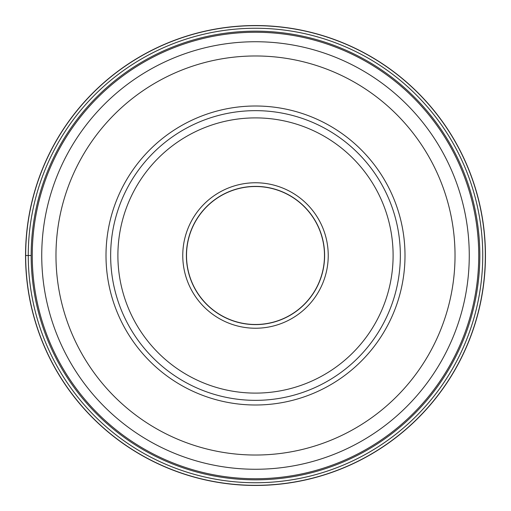 <?xml version="1.0" encoding="UTF-8"?>
<svg xmlns="http://www.w3.org/2000/svg" width="511" height="511" viewBox="0 0 511 511"><rect width="100%" height="100%" fill="white"/><g stroke="black" fill="none" stroke-linecap="round" stroke-linejoin="round"><path stroke-width="0.77" d="M485.45 255.5A229.95 229.95 0 0 1 255.5 485.45A229.95 229.95 0 0 1 25.55 255.5A229.95 229.95 0 0 1 255.5 25.55A229.95 229.95 0 0 1 485.45 255.5M25.55 255.5L28.258 255.5A227.242 227.242 0 0 0 255.5 482.742A227.242 227.242 0 0 0 482.742 255.5A227.242 227.242 0 0 0 255.5 28.258A227.242 227.242 0 0 0 28.258 255.5L31.165 255.5A224.335 224.335 0 0 1 255.5 31.165A224.335 224.335 0 0 1 479.835 255.5A224.335 224.335 0 0 1 255.5 479.835A224.335 224.335 0 0 1 31.165 255.5A224.335 224.335 0 0 1 255.5 31.165A224.335 224.335 0 0 1 479.835 255.5A224.335 224.335 0 0 1 255.5 479.835A224.335 224.335 0 0 1 31.165 255.5M110.651 255.5A144.849 144.849 0 0 1 255.5 110.651A144.849 144.849 0 0 1 400.349 255.5A144.849 144.849 0 0 1 255.5 400.349A144.849 144.849 0 0 1 110.651 255.5A144.849 144.849 0 0 1 255.5 110.651A144.849 144.849 0 0 1 400.349 255.5M328.234 255.5A72.734 72.734 0 0 0 255.5 182.766A72.734 72.734 0 0 0 182.766 255.5A72.734 72.734 0 0 0 255.5 328.234A72.734 72.734 0 0 0 328.234 255.5M186.387 255.5A69.113 69.113 0 0 0 255.5 324.613A69.113 69.113 0 0 0 324.613 255.5A69.113 69.113 0 0 0 255.5 186.387A69.113 69.113 0 0 0 186.387 255.5M324.485 255.5A68.985 68.985 0 0 0 255.5 186.515A68.985 68.985 0 0 0 186.515 255.5A68.985 68.985 0 0 0 255.5 324.485A68.985 68.985 0 0 0 324.485 255.5M485.329 255.5A229.829 229.829 0 0 1 255.5 485.329A229.829 229.829 0 0 1 25.671 255.5A229.829 229.829 0 0 1 255.5 25.671A229.829 229.829 0 0 1 485.329 255.5M478.743 255.5A223.243 223.243 0 0 0 255.5 32.257A223.243 223.243 0 0 0 32.257 255.5A223.243 223.243 0 0 0 255.5 478.743A223.243 223.243 0 0 0 478.743 255.5M41.736 255.5A213.764 213.764 0 0 1 255.5 41.736A213.764 213.764 0 0 1 469.264 255.5A213.764 213.764 0 0 1 255.5 469.264A213.764 213.764 0 0 1 41.736 255.5M455.026 255.5A199.526 199.526 0 0 0 255.5 55.974A199.526 199.526 0 0 0 55.974 255.5A199.526 199.526 0 0 0 255.5 455.026A199.526 199.526 0 0 0 455.026 255.5M106.001 255.5A149.499 149.499 0 0 1 255.5 106.001A149.499 149.499 0 0 1 404.999 255.5A149.499 149.499 0 0 1 255.5 404.999A149.499 149.499 0 0 1 106.001 255.5M117.894 255.5A137.606 137.606 0 0 1 255.5 117.894A137.606 137.606 0 0 1 393.106 255.5A137.606 137.606 0 0 1 255.5 393.106A137.606 137.606 0 0 1 117.894 255.5"/></g></svg>

